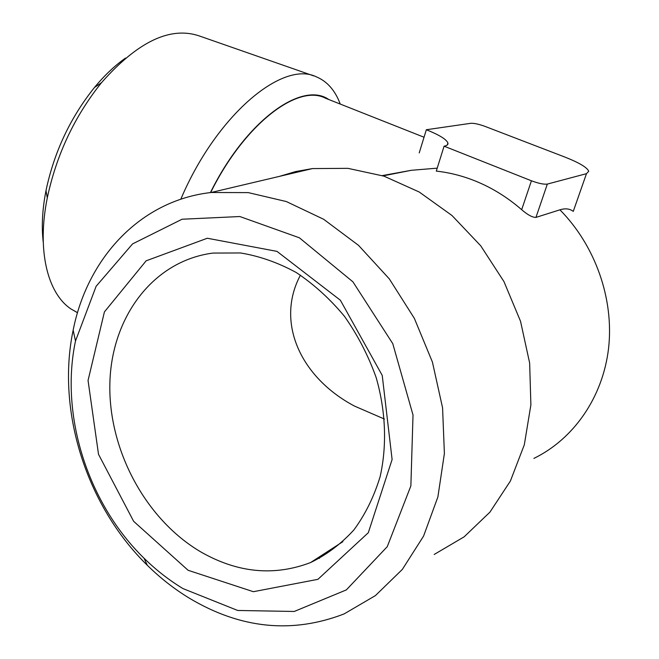 <?xml version="1.0" encoding="UTF-8"?>
<svg xmlns="http://www.w3.org/2000/svg" width="659" height="659" viewBox="0 0 659 659"><rect width="100%" height="100%" fill="white"/><g stroke="black" fill="none" stroke-linecap="round" stroke-linejoin="round"><path stroke-width="0.99" d="M384.461 419.075L354.567 406.117C300.471 377.549 275.305 322.127 300.438 275.149M200.773 551.896C145.301 519.251 108.282 449.471 109.864 383.48C111.33 317.58 152.781 260.89 212.956 253.072L240.502 252.957C259.391 256.063 277.958 262.579 296.212 272.505C313.923 284.301 330.011 298.914 344.492 316.353C357.705 335.126 368.249 355.481 376.116 377.426C385.77 410.903 387.121 445.27 380.177 476.457C374.123 496.482 365.383 514.275 353.957 529.844C341.23 543.815 326.773 554.721 310.578 562.564C274.07 576.452 237.462 572.902 200.773 551.896M210.666 192.552C244.596 123.785 298.057 83.479 325.62 98.273L424.034 137.237M437.214 168.16L411.397 170.286L382.286 175.599M586.477 173.671L547.332 184.083C543.897 184.545 538.592 183.441 531.426 180.788L444.092 146.183L436.291 171.109C449.471 172.551 462.494 175.854 475.353 181.019C491.976 187.749 507.422 197.313 521.673 209.694C527.702 214.908 532.464 217.478 535.956 217.404L559.911 209.826C565.373 208.145 569.821 208.672 573.256 211.399L586.477 173.671L588.726 171.258C587.12 167.419 579.063 162.649 564.565 156.941L485.008 126.388C478.846 124.156 474.126 123.126 470.831 123.299L426.34 129.732L419.215 152.921M182.988 588.594C169.025 580.142 156.026 570.01 144 558.181C87.639 503.237 59.821 415.055 75.497 341.016L96.123 286.278L132.583 243.888L182.065 219.233L239.851 216.531L299.384 237.8L352.919 281.83L392.772 343.652L413.02 415.022L410.87 485.905L387.261 546.665L346.346 589.904L294.235 611.47L237.685 610.465L182.988 588.594M188.095 570.282L133.637 521.31L98.512 454.298L88.051 380.474L104.419 311.896L146.141 260.816L207.305 238.245L276.994 251.384L340.382 300.232L382.228 375.399L392.105 459.512L368.307 532.719L317.926 579.327L253.369 591.7L188.095 570.282M189.652 598.372C174.478 589.162 160.368 578.141 147.336 565.307C86.271 505.659 56.27 410.541 73.157 330.159C87.367 258.188 140.227 200.427 211.168 192.494L248.286 192.617L286.311 201.547L323.635 219.266L358.529 245.354L389.288 278.848L414.346 318.346L432.411 362.046L442.576 407.839L444.388 453.532L437.889 496.935L423.572 536.105L402.352 569.401L375.408 595.604L344.105 613.924C292.168 633.942 240.675 628.752 189.652 598.372M279.523 176.357L295.669 171.562L312.465 168.58L347.894 168.342L383.999 176.159L419.231 192.016L451.992 215.509L480.716 245.782L503.954 281.582L520.536 321.295L529.647 363.043L530.89 404.857L524.317 444.776L510.396 481.029L489.966 512.101L464.134 536.838L434.19 554.466M319.45 558.362L317.893 557.827M125.564 58.058C114.839 65.57 104.484 75.373 94.492 87.458C70.34 117.607 54.178 151.982 45.998 190.566C42.333 209.381 41.41 226.548 43.23 242.084M313.824 75.925L199.364 35.965C170.327 26.047 137.682 41.632 101.453 82.721C74.516 116.421 56.46 154.807 47.291 197.898C36.657 250.247 47.522 293.395 70.983 308.964L77.515 312.72M340.258 104.073C335.143 90.357 327.086 81.246 316.089 76.716C282.34 60.299 216.35 115.243 180.805 199.216M328.825 99.542C301.987 80.604 245.807 120.704 210.427 192.585M444.092 146.183C447.033 145.655 448.301 144.585 447.898 142.978C446.374 139.304 439.191 134.881 426.34 129.732M533.897 458.4C573.462 439.166 602.779 397.591 608.562 348.372C614.188 299.161 595.341 245.618 559.911 209.826M547.332 184.083L535.956 217.404M531.426 180.788L521.673 209.694M310.578 562.564L342.878 541.657M411.397 170.286L383.11 175.862M144 558.181L147.336 565.307M75.497 341.016L73.157 330.159M211.168 192.494L312.465 168.58M45.998 190.566L47.291 197.898M94.492 87.458L101.453 82.721M70.983 308.964L77.523 312.671M447.898 142.978L447.272 144.972"/></g></svg>
